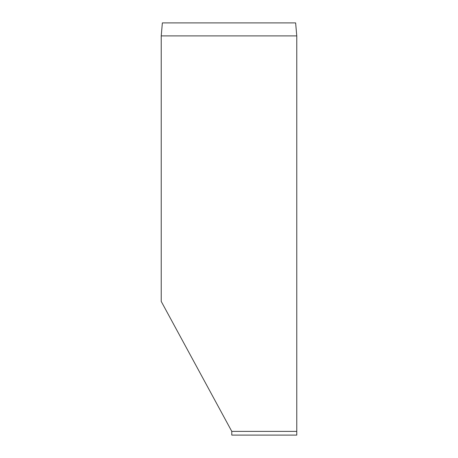 <?xml version="1.0" encoding="UTF-8"?>
<svg xmlns="http://www.w3.org/2000/svg" width="458" height="458" viewBox="0 0 458 458"><rect width="100%" height="100%" fill="white"/><g stroke="black" fill="none" stroke-linecap="round" stroke-linejoin="round"><path stroke-width="0.69" d="M231.782 431.384L231.782 435.1L296.773 435.1L296.773 431.384L231.782 431.384L296.773 431.384L296.773 35.896L161.227 35.896L161.227 301.416L231.782 431.384M161.227 35.896L162.367 22.9L295.633 22.9L296.773 35.896"/></g></svg>
